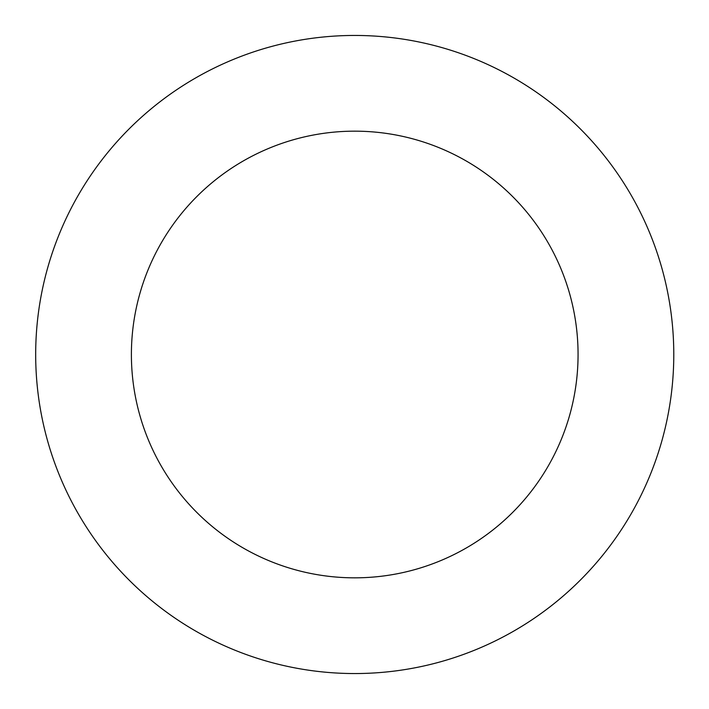 <?xml version="1.0" encoding="UTF-8"?>
<svg xmlns="http://www.w3.org/2000/svg" width="709" height="709" viewBox="0 0 709 709"><rect width="100%" height="100%" fill="white"/><g stroke="black" fill="none" stroke-linecap="round" stroke-linejoin="round"><path stroke-width="1.06" d="M354.73 35.45A319.05 319.05 0 0 1 673.78 354.5A319.05 319.05 0 0 1 354.73 673.55A319.05 319.05 0 0 1 35.68 354.5A319.05 319.05 0 0 1 354.73 35.45M354.73 577.835A223.335 223.335 0 0 1 131.395 354.5A223.335 223.335 0 0 1 354.73 131.165A223.335 223.335 0 0 1 578.065 354.5A223.335 223.335 0 0 1 354.73 577.835"/></g></svg>
